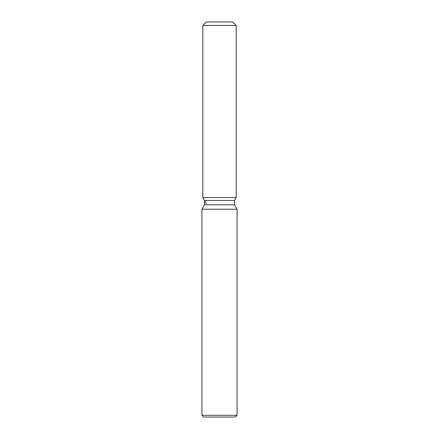<?xml version="1.0" encoding="UTF-8"?>
<svg xmlns="http://www.w3.org/2000/svg" width="439" height="439" viewBox="0 0 439 439"><rect width="100%" height="100%" fill="white"/><g stroke="black" fill="none" stroke-linecap="round" stroke-linejoin="round"><path stroke-width="0.66" d="M232.67 21.95L206.33 21.95L232.67 21.95L236.182 25.462L236.182 197.55L219.5 197.55L236.182 197.55L234.514 200.442L234.514 204.815L237.06 209.227L237.06 415.294L201.94 415.294L203.696 417.05L235.304 417.05L237.06 415.294M234.514 204.815L204.486 204.815L204.486 200.442L234.514 200.442L236.182 197.55M204.486 204.815L201.94 209.227L237.06 209.227M206.33 21.95L202.818 25.462L202.818 197.55L219.5 197.55L202.818 197.55L204.486 200.442M202.818 25.462L236.182 25.462M201.94 209.227L201.94 415.294M206.33 203.636L202.818 197.55"/></g></svg>
